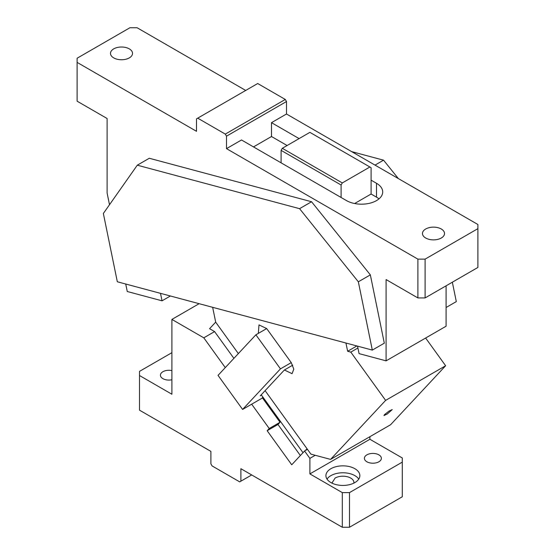 <?xml version="1.0" encoding="UTF-8"?>
<svg xmlns="http://www.w3.org/2000/svg" width="555" height="555" viewBox="0 0 555 555"><rect width="100%" height="100%" fill="white"/><g stroke="black" fill="none" stroke-linecap="round" stroke-linejoin="round"><path stroke-width="0.83" d="M441.294 238.012A11.031 6.369 180 0 1 429.272 239.392A11.031 6.369 180 0 1 422.466 233.509A11.031 6.369 180 0 1 425.692 229.007A11.031 6.369 180 0 1 437.715 227.626A11.031 6.369 180 0 1 444.52 233.509A11.031 6.369 180 0 1 441.294 238.012M446.095 285.811L446.095 326.215L386.093 360.854L386.093 279.574L417.894 297.938L425.095 297.938L477.89 267.454L477.89 228.66L425.095 259.136L417.894 259.136L226.502 148.643L226.502 136.169L225.302 134.095L285.298 99.456L257.7 83.521L197.705 118.159L225.302 134.095M386.093 360.854L359.071 353.618L357.538 346.133M452.346 282.204L456.314 301.601L446.095 307.505M351.683 151.633L383.554 160.173L398.344 178.578M383.554 160.173L375.013 165.106M281.101 162.844L281.101 150.37L341.096 185.009L341.096 197.483L241.501 139.978L226.502 148.643M253.503 146.908L271.499 136.516L271.499 122.662L286.498 114.004L286.498 101.53L226.502 136.169M286.498 101.53L285.298 99.456M109.501 204.726L107.108 193.029L107.108 118.506L77.11 101.183L77.11 62.389L196.505 131.32L196.505 118.853L197.705 118.159M358.343 281.801L370.345 274.871L311.556 201.743L299.561 208.673L137.293 165.189L103.355 213.474L117.327 281.774L372.322 350.094L358.343 281.801L299.561 208.673M137.293 165.189L149.288 158.265L311.556 201.743M372.322 350.094L384.317 343.17L370.345 274.871M160.499 293.338L162.032 300.817L127.261 291.507L125.728 284.021M162.032 300.817L170.392 295.988M378.989 198.87A21.215 12.245 0 0 0 376.498 197.136L371.094 194.021L354.624 203.525M341.096 197.483L346.5 200.598A21.215 12.245 0 0 0 369.616 203.255A21.215 12.245 0 0 0 382.707 191.94A21.215 12.245 0 0 0 376.498 183.282L371.094 180.16L371.094 194.021M371.094 180.16L371.094 167.693L309.898 132.361L282.301 148.296L281.101 150.37M341.096 185.009L342.296 182.935L369.894 166.999M342.296 182.935L282.301 148.296M299.096 138.597L271.499 122.662M287.101 145.521L271.499 136.516M113.706 48.882A11.031 6.369 180 0 1 125.728 47.501A11.031 6.369 180 0 1 132.534 53.384A11.031 6.369 180 0 1 129.308 57.886A11.031 6.369 180 0 1 117.285 59.267A11.031 6.369 180 0 1 110.48 53.384A11.031 6.369 180 0 1 113.706 48.882M286.498 114.004L477.89 224.498L477.89 228.66M425.095 297.938L425.095 259.136M417.894 297.938L417.894 259.136M77.11 62.389L77.11 58.233L129.905 27.75L137.106 27.75L245.698 90.444M425.629 338.03L445.63 365.745L390.567 424.755L330.572 459.394L310.904 454.122L265.103 390.658L260.288 395.819L261.488 395.125M238.359 353.591L215.701 322.191L212.655 307.317M356.851 345.952L347.638 351.266L350.802 352.12L385.628 400.384L330.572 459.394M357.919 348.006L350.802 352.12M445.63 365.745L385.628 400.384M384.497 414.647L388.965 411.102L392.225 409.59L387.237 414.037L383.97 415.549L384.497 414.647M258.325 333.395L258.998 324.911L266.684 328.567L291.257 362.623L293.796 369.158L292.062 373.661L284.375 370.005L265.103 390.658M345.945 343.032L347.638 351.266M255.883 334.804L218.032 375.374L242.604 409.43L280.455 368.86L255.883 334.804L266.684 328.567M280.455 368.86L291.257 362.623M284.375 370.005L292.728 365.176M242.604 409.43L261.8 398.344L262.931 397.137M251.679 404.193L269.231 428.509L280.025 422.272L262.342 397.769M233.905 358.357L214.591 331.592L203.796 337.828L225.281 367.604M280.025 422.272L277.965 424.485L267.163 430.722L291.736 464.778L304.584 451.007L307.123 448.884M269.231 428.509L267.163 430.722M300.366 455.53L277.965 424.485M303.016 452.686L261.245 394.792M305.784 450.313L307.456 449.349M203.796 337.828L171.904 319.416L199.134 303.689M215.687 322.129L209.568 328.692L214.591 331.592M304.584 451.007L309.898 458.368L315.233 455.287M369.894 436.695L369.894 439.269L309.898 473.908L309.898 458.368M353.889 483.1A11.031 6.369 0 0 0 353.923 482.566A11.031 6.369 0 0 0 347.118 476.683A11.031 6.369 0 0 0 335.095 478.063L331.904 483.1M358.766 479.104A16.969 9.796 0 0 0 330.898 475.635A16.969 9.796 0 0 0 327.02 479.104M354.895 482.566A16.969 9.796 0 0 0 359.862 475.635A16.969 9.796 0 0 0 349.386 466.588A16.969 9.796 0 0 0 330.898 468.711A16.969 9.796 0 0 0 325.924 475.635A16.969 9.796 0 0 0 336.399 484.688A16.969 9.796 0 0 0 354.895 482.566M171.904 370.601A8.485 4.898 0 0 0 171.294 370.483A8.485 4.898 0 0 0 160.416 375.187A8.485 4.898 0 0 0 166.514 379.884A8.485 4.898 0 0 0 171.904 379.766M171.904 319.416L171.904 394.237L139.506 375.527L139.506 371.371L171.904 352.668M370.504 463.016A8.485 4.898 0 0 0 381.375 458.319A8.485 4.898 0 0 0 375.284 453.615A8.485 4.898 0 0 0 364.406 458.319A8.485 4.898 0 0 0 370.504 463.016M309.898 473.908L342.296 492.611L342.296 527.25L349.497 527.25L402.292 496.767L402.292 457.972L369.894 439.269M342.296 527.25L240.898 468.711L240.898 481.178L251.699 474.948M402.292 462.128L349.497 492.611L349.497 527.25M349.497 492.611L342.296 492.611M240.898 481.178L239.698 481.872L212.1 465.936L210.9 463.862L210.9 451.388L139.506 410.173L139.506 375.527M376.498 183.282L376.498 197.136"/></g></svg>
